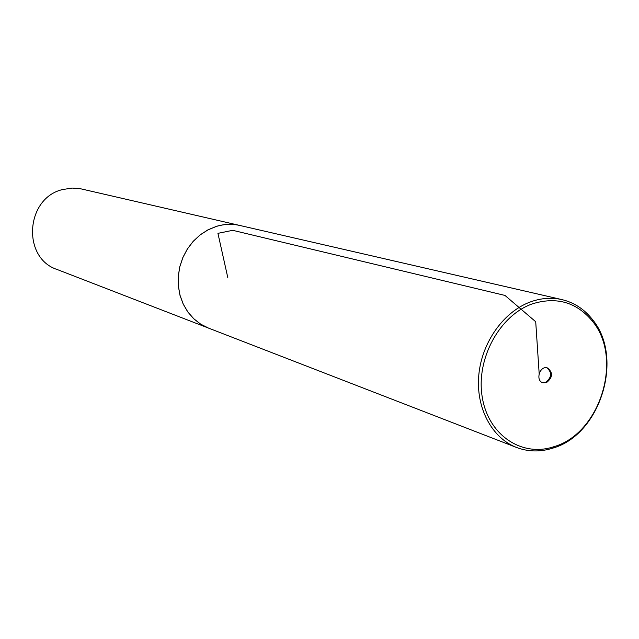 <?xml version="1.0" encoding="UTF-8"?>
<svg xmlns="http://www.w3.org/2000/svg" width="639" height="639" viewBox="0 0 639 639"><rect width="100%" height="100%" fill="white"/><g stroke="black" fill="none" stroke-linecap="round" stroke-linejoin="round"><path stroke-width="0.96" d="M241.901 225.942L80.458 188.737L72.191 188.066L62.534 189.559C25.52 198.114 21.67 257.996 57.103 269.49L210.319 328.789M239.937 225.439C232.149 223.682 224.297 223.993 216.373 226.374L207.963 229.832L200.167 234.856L193.234 241.286L187.403 248.906L182.866 257.485L179.783 266.719L178.249 276.312L178.321 285.945L179.982 295.298L183.177 304.068L187.802 311.96L193.689 318.733L200.63 324.165L208.41 328.103M546.489 382.617C552.847 377.433 553.166 372.545 547.431 367.936C539.835 365.26 535.091 380.708 542.878 382.761L546.489 382.617M532.543 303.805C499.714 315.099 475.863 358.791 482.189 396.795C488.06 434.959 521.759 457.508 553.821 446.725C600.396 433.561 623.544 358.175 592.385 321.145C576.57 302.199 556.617 296.424 532.543 303.805M531.073 301.68C504.091 311.161 481.934 341.881 478.827 374.742C475.616 407.61 491.758 437.979 516.568 447.476C528.293 451.869 540.402 452.085 552.903 448.107C600.604 434.6 624.303 357.433 592.401 319.476C584.294 309.172 574.149 302.551 561.977 299.611C551.88 297.335 541.576 298.022 531.073 301.68M561.977 299.611L239.929 225.487C232.141 223.73 224.297 224.041 216.381 226.422L207.987 229.88L200.191 234.896L193.266 241.318L187.435 248.938L182.906 257.501L179.823 266.727L178.289 276.312L178.361 285.937L180.022 295.282L183.217 304.044L187.834 311.928L193.713 318.693L200.654 324.125L208.426 328.063L516.568 447.476M546.968 367.824C552.232 372.649 551.769 377.481 545.578 382.33L541.968 382.473M539.164 373.511L535.714 321.736L504.97 295.434L232.74 230.328L217.931 233.347L227.867 277.909M592.385 321.145L592.401 319.476M553.821 446.725L552.903 448.107"/></g></svg>
